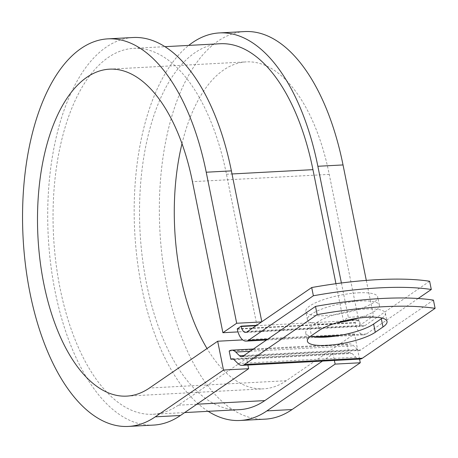 <?xml version="1.0" encoding="UTF-8"?>
<svg xmlns="http://www.w3.org/2000/svg" width="458" height="458" viewBox="0 0 458 458"><rect width="100%" height="100%" fill="white"/><g stroke="black" fill="none" stroke-linecap="round" stroke-linejoin="round"><path stroke-width="0.34" stroke-dasharray="2.29 1.72" d="M382.201 318.121A36.68 9.166 168.6 0 0 385.367 313.203A36.68 9.166 168.6 0 0 366.062 309.03A36.68 9.166 168.6 0 0 317.491 322.151L309.785 327.441A36.68 9.166 168.6 0 0 305.744 332.989A36.68 9.166 168.6 0 0 310.57 336.304M358.402 292.811A36.68 9.166 -11.4 0 1 377.707 296.979A36.68 9.166 -11.4 0 1 361.185 308.429A36.68 9.166 -11.4 0 1 325.1 315.654A36.68 9.166 -11.4 0 1 305.795 311.48A36.68 9.166 -11.4 0 1 322.323 300.036A36.68 9.166 -11.4 0 1 358.402 292.811M336.258 322.964A36.68 9.166 -11.4 0 1 326.76 323.88A36.68 9.166 -11.4 0 1 307.455 319.713A36.68 9.166 -11.4 0 1 323.983 308.263A36.68 9.166 -11.4 0 1 360.062 301.043A36.68 9.166 -11.4 0 1 379.367 305.211A36.68 9.166 -11.4 0 1 358.225 318.184M418.16 298.501L366.452 333.962A17.347 8.507 87 0 1 364.053 334.821A17.347 8.507 87 0 1 355.253 322.901L355.185 322.558L359.124 319.856L343.397 320.697L348.32 317.32L373.476 315.98L359.696 325.432L238.011 331.907M429.638 281.258L364.791 325.735A8.673 4.254 87 0 1 363.589 326.159A8.673 4.254 87 0 1 359.192 320.199L359.124 319.856M237.261 328.838L355.185 322.558M229.189 351.023L347.112 344.742A17.347 8.507 87 0 1 349.511 343.889A17.347 8.507 87 0 1 353.656 345.75L357.446 349.494A8.673 4.254 -93 0 0 359.519 350.427A8.673 4.254 -93 0 0 360.721 349.998L433.44 300.122M347.112 344.742L348.773 352.975A8.673 4.254 87 0 1 349.975 352.546A8.673 4.254 87 0 1 352.047 353.479L355.837 357.229A17.347 8.507 -93 0 0 359.982 359.089M233.282 359.124L246.57 358.419L178.357 405.204A183.217 89.865 87 0 1 153.029 414.255A183.217 89.865 87 0 1 53.552 236.076A183.217 89.865 87 0 1 133.553 48.348A183.217 89.865 87 0 1 226.464 174.258L256.921 325.3L256.623 325.312M335.943 283.702L343.397 320.697M239.511 409.652A183.217 89.865 87 0 1 140.034 231.473A183.217 89.865 87 0 1 220.029 43.745M322.449 361.087L333.052 353.816L334.392 360.452M348.773 352.975L246.57 358.419L247.91 365.055M261.547 321.94L256.921 325.3M181.992 143.703A163.701 80.293 87 0 1 246.227 61.887A163.701 80.293 87 0 1 329.245 174.389L359.696 325.432M341.399 282.981L348.32 317.32M366.303 280.393L373.476 315.98M153.607 425.081A194.055 95.178 87 0 1 48.245 236.362A194.055 95.178 87 0 1 132.975 37.522M359.547 359.112L354.475 333.951L286.256 380.735A163.701 80.293 87 0 1 263.631 388.831A163.701 80.293 87 0 1 207.033 348.532M208.184 411.324A194.055 95.178 87 0 1 134.721 231.759A194.055 95.178 87 0 1 188.707 45.411M265.245 419.139A194.055 95.178 87 0 1 159.882 230.42A194.055 95.178 87 0 1 244.612 31.579M354.475 333.951L242.734 339.899M317.491 322.151L319.152 330.384M237.33 329.176L355.253 322.901M242.792 356.278L360.721 349.998M267.655 339.223L313.095 336.807M340.139 335.365L366.452 333.962M246.862 332.01L364.791 325.735M243.862 355.545L357.446 349.494M250.102 351.263L353.656 345.75M256.079 325.69L359.192 320.199M226.464 174.258L232.006 173.966M178.357 405.204L196.871 404.219M234.118 359.753L352.047 353.479M237.914 363.503L355.837 357.229M309.785 327.441L311.44 335.674M329.245 174.389L192.446 181.671M286.256 380.735L149.463 388.018M379.367 305.211L377.707 296.979M241.595 356.702L359.519 350.427M253.394 349.002L349.511 343.889M266.499 340.013L318.384 337.254M332.542 336.498L364.053 334.821M245.665 332.439L363.589 326.159M153.029 414.255L184.689 412.572M133.553 48.348L164.874 46.676M232.046 358.826L349.975 352.546M307.455 319.713L305.795 311.48M385.367 313.203L387.027 321.436M305.744 332.989L307.404 341.221M126.832 396.113L263.631 388.831M109.433 69.169L246.227 61.887"/><path stroke-width="0.69" d="M367.722 317.262A36.68 9.166 168.6 0 0 319.152 330.384L311.44 335.674A36.68 9.166 168.6 0 0 307.404 341.221A36.68 9.166 168.6 0 0 335.674 344.548A36.68 9.166 168.6 0 0 375.279 332.273L382.991 326.983A36.68 9.166 168.6 0 0 387.027 321.436A36.68 9.166 168.6 0 0 367.722 317.262M358.225 318.184A36.68 9.166 -11.4 0 1 336.258 322.964M418.16 298.501L431.299 289.49L429.638 281.258A158.102 39.514 -11.4 0 0 311.709 287.538L246.862 332.01A8.673 4.254 87 0 1 245.665 332.439A8.673 4.254 87 0 1 241.263 326.48L241.194 326.136L237.261 328.838L237.33 329.176A17.347 8.507 87 0 0 246.123 341.101L266.499 340.013M431.299 289.49A158.102 39.514 168.6 0 0 313.369 295.765L248.522 340.242A17.347 8.507 87 0 1 246.123 341.101M313.369 295.765L311.709 287.538M239.523 355.774L235.727 352.025A17.347 8.507 87 0 0 231.588 350.164A17.347 8.507 87 0 0 229.189 351.023L230.849 359.255A8.673 4.254 87 0 1 232.046 358.826A8.673 4.254 87 0 1 234.118 359.753L237.914 363.503A17.347 8.507 -93 0 0 242.053 365.364L359.982 359.089A17.347 8.507 -93 0 0 362.381 358.23L435.1 308.354L433.44 300.122A158.102 39.514 -11.4 0 0 315.516 306.402L242.792 356.278A8.673 4.254 -93 0 1 241.595 356.702A8.673 4.254 -93 0 1 239.523 355.774L243.862 355.545M242.053 365.364A17.347 8.507 -93 0 0 244.452 364.511L317.171 314.635A158.102 39.514 -11.4 0 1 435.1 308.354M310.57 336.304A36.68 9.166 168.6 0 0 342.515 334.924A36.68 9.166 168.6 0 0 373.619 324.041L381.331 318.751A36.68 9.166 168.6 0 0 382.201 318.121M317.171 314.635L315.516 306.402M256.623 325.312L241.194 326.136M164.874 46.676L220.029 43.745A183.217 89.865 87 0 1 312.946 169.655L335.943 283.702M196.871 404.219L264.833 400.601A183.217 89.865 87 0 1 239.511 409.652L184.689 412.572M264.833 400.601L322.449 361.087M230.849 359.255L233.282 359.124M238.011 331.907L222.903 332.714L192.446 181.671A163.701 80.293 87 0 0 109.433 69.169A163.701 80.293 87 0 0 37.951 236.912A163.701 80.293 87 0 0 126.832 396.113A163.701 80.293 87 0 0 149.463 388.018L217.682 341.233L223.487 370.047L155.273 416.832A194.055 95.178 87 0 1 128.446 426.421A194.055 95.178 87 0 1 23.089 237.702A194.055 95.178 87 0 1 107.819 38.861A194.055 95.178 87 0 1 206.226 172.219L236.683 323.262L261.547 321.94M107.819 38.861L132.975 37.522A194.055 95.178 87 0 1 231.387 170.88L261.81 321.762M188.707 45.411A194.055 95.178 87 0 1 219.456 32.919A194.055 95.178 87 0 1 317.863 166.277L341.399 282.981M219.456 32.919L244.612 31.579A194.055 95.178 87 0 1 343.025 164.937L366.303 280.393M155.273 416.832L180.429 415.492A194.055 95.178 87 0 1 153.607 425.081L128.446 426.421M207.033 348.532A163.701 80.293 87 0 1 181.992 143.703M334.392 360.452L335.124 364.104L266.911 410.889A194.055 95.178 87 0 1 240.084 420.478A194.055 95.178 87 0 1 208.184 411.324M266.911 410.889L292.067 409.549A194.055 95.178 87 0 1 265.245 419.139L240.084 420.478M180.429 415.492L248.648 368.707L247.91 365.055M223.487 370.047L248.648 368.707M222.903 332.714L236.683 323.262M242.734 339.899L217.682 341.233M292.067 409.549L360.286 362.765L359.547 359.112M335.124 364.104L360.286 362.765M244.452 364.511L362.381 358.23M248.522 340.242L267.655 339.223M313.095 336.807L340.139 335.365M235.727 352.025L250.102 351.263M241.263 326.48L256.079 325.69M232.006 173.966L312.946 169.655M373.619 324.041L375.279 332.273M381.331 318.751L382.991 326.983M206.226 172.219L231.387 170.88M317.863 166.277L343.025 164.937M231.588 350.164L253.394 349.002M318.384 337.254L332.542 336.498"/></g></svg>
